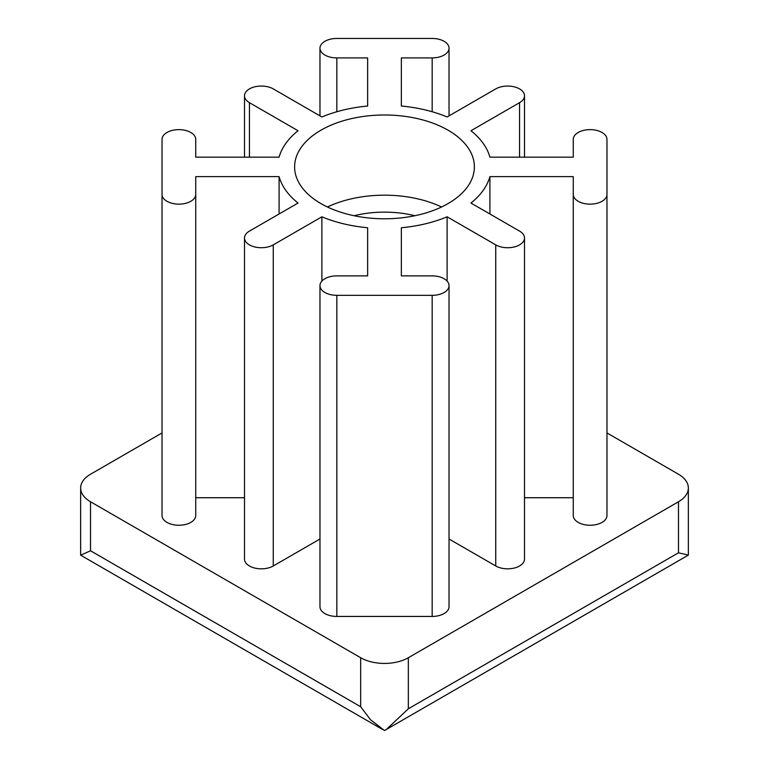 <?xml version="1.0" encoding="UTF-8"?>
<svg xmlns="http://www.w3.org/2000/svg" width="769" height="769" viewBox="0 0 769 769"><rect width="100%" height="100%" fill="white"/><g stroke="black" fill="none" stroke-linecap="round" stroke-linejoin="round"><path stroke-width="1.15" d="M386.307 729.56L408.339 708.768L678.479 552.805L688.351 555.112L384.49 730.55L370.475 719.688L360.661 706.74L90.521 550.777L80.687 555.199L382.866 729.656M162.028 432.947L90.521 474.233A33.711 19.465 0 0 0 80.649 487.998A33.711 19.465 0 0 0 90.521 501.763L360.661 657.726A33.711 19.465 0 0 0 408.339 657.726L678.479 501.763A33.711 19.465 0 0 0 688.351 487.998A33.711 19.465 0 0 0 678.479 474.233L606.972 432.947M80.649 555.122L80.649 487.998M688.351 555.122L688.351 487.998M414.952 215.724A77.727 44.871 0 0 0 354.048 215.724M320.942 203.593A89.886 51.898 0 0 0 418.903 214.839A89.886 51.898 0 0 0 474.386 166.892A89.886 51.898 0 0 0 384.5 114.994A89.886 51.898 0 0 0 294.614 166.892A89.886 51.898 0 0 0 320.942 203.593M401.351 57.915L432.168 57.915A16.851 9.728 0 0 0 449.029 48.178A16.851 9.728 0 0 0 432.168 38.45L336.832 38.45A16.851 9.728 0 0 0 319.971 48.178A16.851 9.728 0 0 0 336.832 57.915L367.649 57.915L367.649 106.035A106.747 61.626 0 0 0 321.884 116.975L273.264 88.906A16.851 9.728 0 0 0 254.895 86.801A16.851 9.728 0 0 0 244.494 95.789A16.851 9.728 0 0 0 249.435 102.671L298.045 130.74A106.747 61.626 0 0 0 279.089 157.164L195.739 157.164L195.739 139.372A16.851 9.728 0 0 0 178.889 129.634A16.851 9.728 0 0 0 162.028 139.372L162.028 194.413A16.851 9.728 0 0 0 178.889 204.141A16.851 9.728 0 0 0 195.739 194.413L195.739 176.62L279.089 176.62A106.747 61.626 0 0 0 298.045 203.045L249.435 231.113A16.851 9.728 0 0 0 244.494 237.996A16.851 9.728 0 0 0 254.895 246.984A16.851 9.728 0 0 0 273.264 244.869L321.884 216.8A106.747 61.626 0 0 0 367.649 227.749L367.649 275.869L336.832 275.869A16.851 9.728 0 0 0 319.971 285.597A16.851 9.728 0 0 0 336.832 295.334L432.168 295.334A16.851 9.728 0 0 0 449.029 285.597A16.851 9.728 0 0 0 432.168 275.869L401.351 275.869L401.351 227.749A106.747 61.626 0 0 0 447.116 216.8L495.736 244.869A16.851 9.728 0 0 0 514.105 246.984A16.851 9.728 0 0 0 524.506 237.996A16.851 9.728 0 0 0 519.565 231.113L470.955 203.045A106.747 61.626 0 0 0 489.911 176.62L573.261 176.62L573.261 194.413A16.851 9.728 0 0 0 590.111 204.141A16.851 9.728 0 0 0 606.972 194.413L606.972 139.372A16.851 9.728 0 0 0 590.111 129.634A16.851 9.728 0 0 0 573.261 139.372L573.261 157.164L489.911 157.164A106.747 61.626 0 0 0 470.955 130.74L519.565 102.671A16.851 9.728 0 0 0 524.506 95.789A16.851 9.728 0 0 0 514.105 86.801A16.851 9.728 0 0 0 495.736 88.906L447.116 116.975A106.747 61.626 0 0 0 401.351 106.035L401.351 57.915L401.351 106.035M573.261 139.372L573.261 157.164M606.972 194.413L606.972 515.518A16.851 9.728 0 0 1 590.111 525.246A16.851 9.728 0 0 1 573.261 515.518L573.261 194.413M573.261 176.62L573.261 515.518M489.911 176.62L489.911 213.984M524.506 497.726L573.261 497.726M449.029 539.011L495.736 565.974A16.851 9.728 0 0 0 514.105 568.089A16.851 9.728 0 0 0 524.506 559.101L524.506 237.996M447.116 216.8L447.116 281.098M401.351 227.749L401.351 275.869M319.971 285.597L319.971 606.703A16.851 9.728 0 0 0 336.832 616.44L432.168 616.44A16.851 9.728 0 0 0 449.029 606.703L449.029 285.597M367.649 227.749L367.649 275.869M321.884 216.8L321.884 281.098M244.494 237.996L244.494 559.101A16.851 9.728 0 0 0 254.895 568.089A16.851 9.728 0 0 0 273.264 565.974L319.971 539.011M279.089 176.62L279.089 213.984M195.739 497.726L244.494 497.726M195.739 194.413L195.739 515.518A16.851 9.728 0 0 1 178.889 525.246A16.851 9.728 0 0 1 162.028 515.518L162.028 194.413M195.739 139.372L195.739 157.164M367.649 57.915L367.649 106.035M441.579 206.986A89.886 51.898 0 0 0 327.421 206.986M360.661 657.726L360.661 706.74M408.339 657.726L408.339 708.768M678.479 501.763L678.479 552.805M519.565 102.671L519.565 157.164M495.736 244.869L495.736 565.974M432.168 295.334L432.168 616.44M336.832 295.334L336.832 616.44M273.264 244.869L273.264 565.974M249.435 102.671L249.435 157.164M336.832 57.915L336.832 111.745M432.168 57.915L432.168 111.745M90.521 501.763L90.521 550.777M524.506 157.164L524.506 95.789M244.494 157.164L244.494 95.789M319.971 115.879L319.971 48.178M449.029 115.879L449.029 48.178"/></g></svg>
